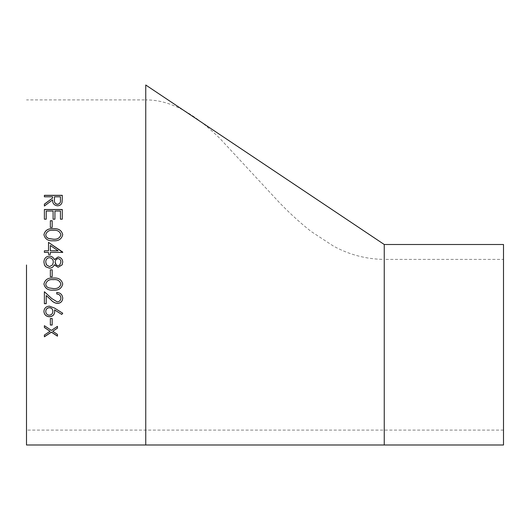 <?xml version="1.0" encoding="UTF-8"?>
<svg xmlns="http://www.w3.org/2000/svg" width="530" height="530" viewBox="0 0 530 530"><rect width="100%" height="100%" fill="white"/><g stroke="black" fill="none" stroke-linecap="round" stroke-linejoin="round"><path stroke-width="0.4" stroke-dasharray="2.65 1.99" d="M26.5 265L26.5 444.995M503.5 244.502L503.5 444.995M503.5 344.745L503.5 430.088L503.5 259.409L384.25 259.409L384.25 430.088L384.25 259.409C366.21 259.19 349.263 254.744 333.41 246.066L310.977 231.385C297.959 221.023 285.829 209.701 274.58 197.425L219.943 138.489C199.3 118.435 174.397 99.7 145.75 99.912L145.75 430.088L145.75 99.912L26.5 99.912M503.5 344.752L503.5 259.409M62.275 195.318L62.03 202.513C61.394 204.666 59.877 205.799 57.492 205.898C54.027 205.395 52.41 203.414 52.642 199.956L44.387 206.117L44.387 204.156M52.642 198.114L52.642 196.902L44.387 196.902L44.387 195.318M60.44 200.015L60.44 196.902L54.477 196.902L54.451 199.843M57.459 328.143L57.459 326.261L51.41 330.296L44.387 325.612L44.387 327.5M52.742 331.184L57.459 334.397M57.459 336.159L57.459 334.298M44.387 336.788L44.387 334.927L50.065 331.184M52.185 325.056L52.185 318.45L50.35 318.45L50.35 325.056M54.537 309.811L54.709 311.633M43.93 311.362L43.93 311.329C44.229 308.109 46.044 306.36 49.376 306.082L54.57 308.023L62.692 313.223M45.765 311.408C45.891 313.621 47.077 314.873 49.31 315.158C51.576 314.84 52.761 313.541 52.874 311.276M56.77 292.414L56.77 292.375C60.407 292.673 62.394 294.587 62.732 298.112L62.732 298.165M46.223 303.683L46.223 295.468M44.387 303.683L44.387 291.692L51.788 298.522L57.273 301.835C59.532 301.563 60.745 300.291 60.897 298.032M56.77 293.998L56.77 292.375M43.93 283.987L43.93 283.987C45.077 279.522 48.21 277.541 53.325 278.038L53.325 278.038C58.446 277.528 61.579 279.515 62.732 283.987M45.765 284.04C45.931 285.955 46.958 287.227 48.833 287.85L53.331 288.519C57.326 288.91 59.85 287.412 60.897 284.04M52.185 276.686L52.185 269.81L50.35 269.81L50.35 276.686M44.818 265.616L43.93 262.111M62.732 262.217L62.421 264.059M53.331 262.237C53.225 259.601 51.913 258.084 49.396 257.673C46.965 258.084 45.759 259.567 45.765 262.131M46.315 264.583L49.568 266.603L52.45 265M60.897 262.131C60.897 260.144 59.969 258.965 58.121 258.587C56.24 258.991 55.259 260.19 55.166 262.198M56.458 265.046L58.154 265.689L59.81 265M62.732 252.075L62.732 252.419L50.35 252.419L50.35 254.473L48.515 254.473L48.515 252.419L44.387 252.419L44.387 250.796M48.515 250.816L48.515 242.356M50.35 250.816L50.35 245.516L58.121 250.816M62.732 234.664L62.732 234.71C61.593 239.196 58.452 241.223 53.325 240.799C48.19 241.223 45.057 239.189 43.93 234.71L43.93 234.684M60.897 234.763C59.857 231.385 57.333 229.934 53.331 230.411C49.343 229.927 46.819 231.378 45.765 234.763M52.185 227.436L50.35 227.496L50.35 220.738M52.185 220.738L52.185 227.496M62.275 219.188L60.44 219.254L60.44 211.112L54.934 211.033M54.934 219.188L54.934 211.112M54.934 219.254L53.099 219.254L53.099 211.112L46.223 211.033M46.223 219.188L46.223 211.112M46.223 219.254L44.387 219.254L44.387 209.502M62.275 209.502L62.275 219.254M145.75 85.005L145.75 444.995M384.25 244.502L384.25 444.995M503.5 430.088L26.5 430.088"/><path stroke-width="0.79" d="M503.5 344.752L503.5 444.995L26.5 444.995L26.5 265M54.292 264.868L54.352 264.755C53.417 266.881 51.834 268.034 49.595 268.206L45.891 266.855L44.487 265L43.93 262.111C44.043 258.494 45.885 256.474 49.449 256.063C51.748 256.222 53.384 257.401 54.352 259.587L58.141 256.977C61.063 257.447 62.593 259.197 62.732 262.217L61.977 265L58.095 267.292L54.352 264.755C53.417 266.888 51.827 268.041 49.595 268.213L45.891 266.855L44.818 265.616M62.275 219.188L60.44 219.188L60.44 211.033L54.934 211.033L54.934 219.188L53.099 219.188L53.099 211.033L46.223 211.033L46.223 219.188L44.387 219.188L44.387 209.502L62.275 209.502L62.275 219.188M52.185 227.436L50.35 227.436L50.35 220.738L52.185 220.738L52.185 227.436M62.732 234.664C61.593 239.156 58.452 241.19 53.325 240.766C48.19 241.183 45.057 239.149 43.93 234.664C45.063 230.245 48.197 228.291 53.325 228.788C58.459 228.284 61.593 230.245 62.732 234.664M62.732 252.399L50.35 252.399L50.35 254.46L48.515 254.46L48.515 252.399L44.387 252.399L44.387 250.796L48.515 250.796L48.515 242.356L62.732 252.399M52.185 276.686L50.35 276.686L50.35 269.816L52.185 269.816L52.185 276.686M62.732 284.014C61.593 288.532 58.452 290.579 53.325 290.142C48.19 290.572 45.057 288.532 43.93 284.014C45.063 279.548 48.197 277.561 53.325 278.058C58.459 277.561 61.593 279.542 62.732 284.014M46.223 295.515L46.223 303.683L44.387 303.683L44.387 291.732L51.788 298.569L57.273 301.888C59.539 301.616 60.745 300.344 60.897 298.079C60.698 295.607 59.32 294.243 56.77 293.998L56.77 292.414C60.407 292.712 62.394 294.634 62.732 298.165C62.487 301.404 60.712 303.173 57.419 303.458C54.915 303.153 52.775 301.967 50.999 299.914L46.223 295.515L50.999 299.861C52.775 301.915 54.915 303.094 57.419 303.398C60.712 303.114 62.487 301.351 62.732 298.112M61.765 314.442L54.537 309.878L54.709 311.666C54.418 314.8 52.656 316.503 49.409 316.774C46.024 316.483 44.195 314.688 43.93 311.395C44.229 308.175 46.044 306.426 49.376 306.141L54.57 308.082L62.732 313.25L61.765 314.442L54.537 309.878M52.185 325.056L50.35 325.056L50.35 318.53L52.185 318.53L52.185 325.056M57.459 328.143L52.742 331.283L57.459 334.397L57.459 336.159L51.41 332.171L44.387 336.788L44.387 335.033L50.065 331.283L44.387 327.5L44.387 325.705L51.41 330.395L57.459 326.354L57.459 328.143M62.275 198.631L62.03 202.42C61.387 204.58 59.877 205.713 57.492 205.812C54.027 205.309 52.41 203.321 52.642 199.856L44.387 206.024L44.387 204.156L52.642 198.008L52.642 196.802L44.387 196.802L44.387 195.318L62.275 195.318L62.275 198.631M384.25 444.995L384.25 244.502L145.75 85.005L145.75 444.995M503.5 344.745L503.5 244.502L384.25 244.502M44.387 204.242L52.642 198.008M44.387 195.424L62.275 195.424M54.451 199.949L54.451 199.949C54.133 202.4 55.146 203.878 57.492 204.388C59.791 203.884 60.771 202.427 60.44 200.015L60.44 196.802L54.477 196.802L54.451 199.856C54.133 202.301 55.146 203.785 57.492 204.295C59.791 203.792 60.771 202.334 60.44 199.916L60.44 200.015M57.459 328.05L52.742 331.283M57.459 336.053L51.41 332.072L44.387 336.683M50.065 331.283L44.387 327.407M52.185 324.969L50.35 324.969M54.709 311.6C54.418 314.727 52.656 316.43 49.409 316.695C46.024 316.403 44.195 314.615 43.93 311.329M62.732 313.177L61.765 314.363M52.874 311.342L52.874 311.276C52.748 309.076 51.562 307.864 49.31 307.639C47.084 307.93 45.898 309.189 45.765 311.408L45.765 311.481C45.891 313.694 47.077 314.946 49.31 315.237C51.576 314.913 52.768 313.614 52.874 311.342C52.748 309.142 51.562 307.923 49.31 307.705C47.084 307.996 45.898 309.255 45.765 311.481M46.223 303.624L44.387 303.624M60.897 298.079L60.897 298.032C60.698 295.561 59.32 294.203 56.77 293.951M62.732 283.987C61.593 288.499 58.452 290.539 53.325 290.109C48.19 290.533 45.057 288.492 43.93 283.987M60.897 284.067L60.897 284.04C59.857 280.628 57.333 279.158 53.331 279.641C49.343 279.151 46.819 280.622 45.765 284.04L45.765 284.067C45.931 285.988 46.951 287.26 48.833 287.883L53.331 288.552C57.346 288.936 59.87 287.439 60.897 284.067C59.863 280.661 57.346 279.191 53.331 279.661C49.31 279.177 46.792 280.648 45.765 284.067M52.185 276.673L50.35 276.673M43.93 262.111C44.043 258.501 45.885 256.487 49.449 256.076C51.755 256.242 53.391 257.421 54.352 259.594L58.141 256.99C61.063 257.461 62.593 259.203 62.732 262.217M62.421 264.059L62.056 264.868M61.977 265L58.095 267.292L54.451 264.927M45.765 262.131L46.574 265L49.568 266.603L52.45 265L53.331 262.231C53.225 259.594 51.913 258.077 49.396 257.666C46.965 258.07 45.759 259.561 45.765 262.125L46.315 264.583M55.166 262.198L55.166 262.191C55.253 264.185 56.253 265.351 58.154 265.689L59.81 265L60.897 262.125C60.897 260.137 59.969 258.958 58.121 258.58C56.24 258.985 55.259 260.184 55.166 262.191L56.127 264.735M59.81 265L60.897 262.125M52.45 265L53.331 262.231M44.387 250.816L48.515 250.796M48.515 242.389L62.732 252.094M50.35 250.796L58.121 250.816L50.35 245.489L50.35 250.796L58.121 250.796M43.93 234.71C45.077 230.298 48.21 228.337 53.325 228.841C58.446 228.331 61.579 230.285 62.732 234.71M45.765 234.717L45.765 234.763C45.931 236.665 46.958 237.924 48.833 238.546L53.331 239.215C57.326 239.6 59.85 238.116 60.897 234.763L60.897 234.717C59.863 231.345 57.346 229.894 53.331 230.358C49.31 229.881 46.792 231.332 45.765 234.717C45.931 236.619 46.951 237.884 48.833 238.507L53.331 239.176C57.346 239.553 59.87 238.063 60.897 234.717M50.35 220.805L52.185 220.805M44.387 209.589L62.275 209.589"/></g></svg>
